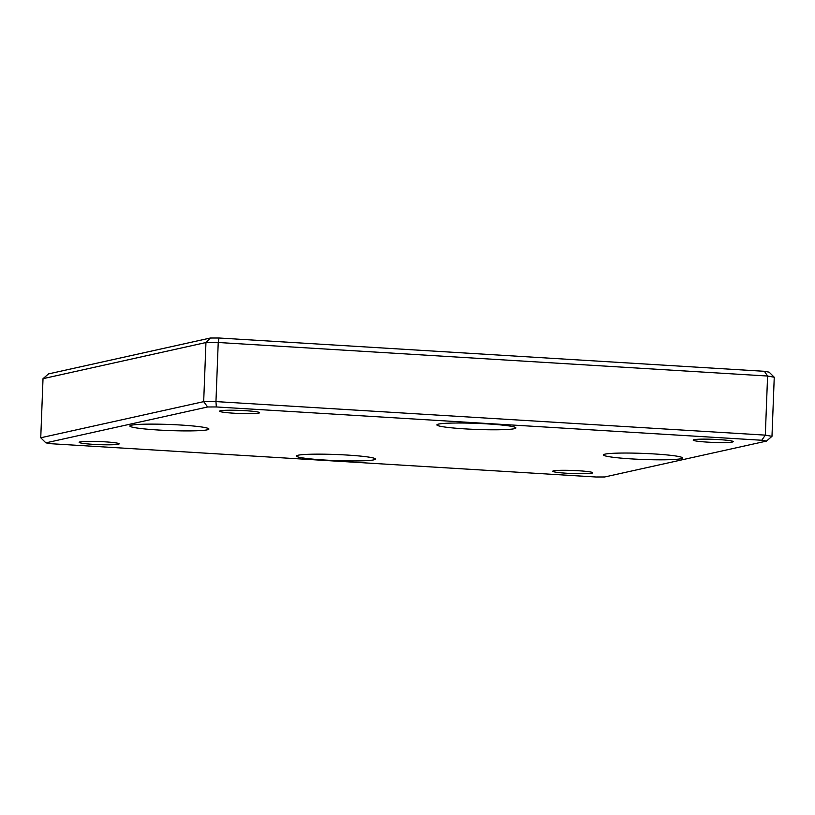 <?xml version="1.0" encoding="UTF-8"?>
<svg xmlns="http://www.w3.org/2000/svg" width="815" height="815" viewBox="0 0 815 815"><rect width="100%" height="100%" fill="white"/><g stroke="black" fill="none" stroke-linecap="round" stroke-linejoin="round"><path stroke-width="1.22" d="M761.76 440.253L216.332 406.95L207.642 406.98L45.874 442.851L50.591 443.696L596.02 476.999L604.71 476.969L766.477 441.098L761.76 440.253L765.316 435.129L767.587 376.031L218.226 342.494L215.955 401.591L765.316 435.129L771.978 436.331L774.25 377.233L767.587 376.031L764.409 371.304L769.126 372.149L774.25 377.233M207.642 406.98L203.679 401.642L205.951 342.534L43.022 378.669L40.75 437.767L203.679 401.642L215.955 401.591L216.332 406.95M207.275 429.831A39.548 3.046 -177.8 0 0 208.905 429.036A39.548 3.046 -177.8 0 0 169.5 424.472A39.548 3.046 -177.8 0 0 129.87 426.001A39.548 3.046 -177.8 0 0 163.652 430.31A39.548 3.046 -177.8 0 0 207.275 429.831M373.83 459.864A39.548 3.046 -177.8 0 0 375.471 459.069A39.548 3.046 -177.8 0 0 336.065 454.505A39.548 3.046 -177.8 0 0 296.426 456.033A39.548 3.046 -177.8 0 0 330.218 460.343A39.548 3.046 -177.8 0 0 373.83 459.864M680.851 458.743A39.548 3.046 -177.8 0 0 682.481 457.949A39.548 3.046 -177.8 0 0 643.086 453.395A39.548 3.046 -177.8 0 0 603.446 454.913A39.548 3.046 -177.8 0 0 637.228 459.222A39.548 3.046 -177.8 0 0 680.851 458.743M514.285 428.721A39.548 3.046 -177.8 0 0 515.926 427.926A39.548 3.046 -177.8 0 0 476.52 423.362A39.548 3.046 -177.8 0 0 436.881 424.89A39.548 3.046 -177.8 0 0 470.673 429.199A39.548 3.046 -177.8 0 0 514.285 428.721M118.338 444.267A20.018 1.538 -177.8 0 0 119.102 443.737A20.018 1.538 -177.8 0 0 99.216 441.547A20.018 1.538 -177.8 0 0 79.218 442.209A20.018 1.538 -177.8 0 0 95.487 444.47A20.018 1.538 -177.8 0 0 118.338 444.267M258.793 413.113A20.018 1.538 -177.8 0 0 259.557 412.594A20.018 1.538 -177.8 0 0 239.671 410.403A20.018 1.538 -177.8 0 0 219.673 411.066A20.018 1.538 -177.8 0 0 235.942 413.327A20.018 1.538 -177.8 0 0 258.793 413.113M732.379 442.036A20.018 1.538 -177.8 0 0 733.143 441.506A20.018 1.538 -177.8 0 0 713.257 439.316A20.018 1.538 -177.8 0 0 693.249 439.978A20.018 1.538 -177.8 0 0 709.529 442.239A20.018 1.538 -177.8 0 0 732.379 442.036M591.924 473.179A20.018 1.538 -177.8 0 0 592.688 472.649A20.018 1.538 -177.8 0 0 572.802 470.469A20.018 1.538 -177.8 0 0 552.794 471.121A20.018 1.538 -177.8 0 0 569.074 473.383A20.018 1.538 -177.8 0 0 591.924 473.179M43.022 378.669L48.523 373.902L210.29 338.031L218.98 338.001L764.409 371.304M218.98 338.001L218.226 342.494L205.951 342.534L210.29 338.031M40.75 437.767L45.874 442.851M766.477 441.098L771.978 436.331"/></g></svg>

